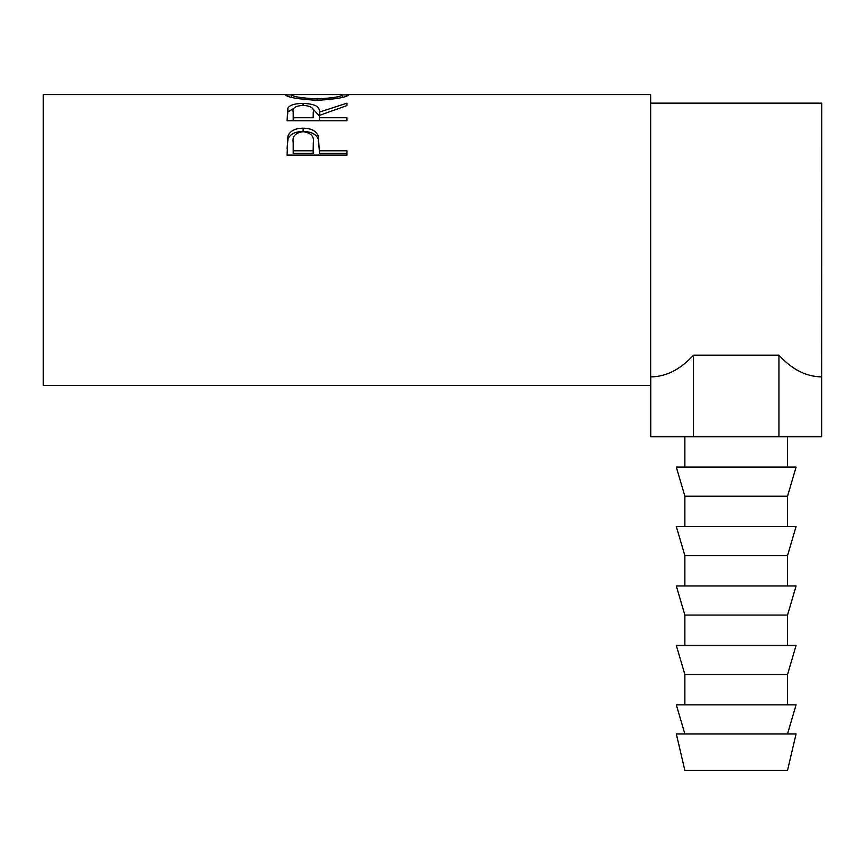 <?xml version="1.0" encoding="UTF-8"?>
<svg xmlns="http://www.w3.org/2000/svg" width="865" height="865" viewBox="0 0 865 865"><rect width="100%" height="100%" fill="white"/><g stroke="black" fill="none" stroke-linecap="round" stroke-linejoin="round"><path stroke-width="1.3" d="M736.202 770.423L787.528 770.423L796.081 733.931L676.311 733.931L684.875 770.423L736.202 770.423M684.875 733.931L676.311 704.834L796.081 704.834L787.528 733.931M736.202 674.505L787.528 674.505L796.081 645.398L676.311 645.398L684.875 674.505L736.202 674.505M736.202 615.069L787.528 615.069L796.081 585.973L676.311 585.973L684.875 615.069L736.202 615.069M736.202 555.644L787.528 555.644L796.081 526.536L676.311 526.536L684.875 555.644L736.202 555.644M736.202 496.207L787.528 496.207L796.081 467.111L676.311 467.111L684.875 496.207L736.202 496.207M287.061 155.084L287.969 135.881C290.272 130.81 295.322 128.258 303.128 128.204C311.162 128.258 316.222 130.929 318.331 136.216L319.315 150.78L346.952 150.78L346.952 155.084L287.061 155.084M287.061 120.754L287.883 108.039C290.024 104.979 295.095 103.443 303.085 103.432C314.676 103.757 320.093 106.665 319.315 112.147L346.952 103.173L346.952 105.562L319.315 115.456L319.315 117.759L346.952 117.759L346.952 120.754L287.061 120.754L287.883 111.92L293.873 108.406M285.526 94.923L291.678 94.88C293.073 96.718 301.593 98.059 317.25 98.924C332.744 98.048 341.113 96.707 342.345 94.901L348.487 94.891C346.843 97.28 336.442 99.086 317.271 100.329C298.036 99.151 287.461 97.356 285.526 94.923M286.91 94.577L43.25 94.577L43.25 385.444L650.653 385.444L650.653 94.577L347.146 94.577M693.471 355.158L693.471 436.782L650.74 436.782L650.74 376.891C666.18 376.718 680.42 369.474 693.471 355.158L778.933 355.158C791.972 369.474 806.223 376.718 821.663 376.891L821.75 103.13L650.653 103.13M317.25 100.329L317.25 98.924M342.345 97.356L342.345 94.901L340.648 94.577L293.451 94.577L291.667 94.901L291.667 97.356M287.883 108.039L287.883 111.92M303.085 103.432L303.085 105.368C295.387 105.908 292.1 108.136 293.203 112.05L293.203 117.759L313.173 117.759L313.249 112.158C314.341 108.19 310.946 105.919 303.064 105.368M312.492 108.428L319.315 115.91L319.315 112.147M319.315 117.759L319.315 120.754M313.249 115.921L313.173 117.759M293.203 117.759L293.203 120.754M287.061 148.607L287.969 138.941C290.272 134.021 295.322 131.545 303.128 131.491C311.151 131.545 316.222 134.129 318.331 139.265L319.315 150.164M287.969 135.881L287.969 138.941M303.128 128.204L303.128 131.491M318.331 136.216L318.331 139.265M319.315 150.78L319.315 153.408L346.952 153.408L346.952 155.084M293.203 150.78L293.203 142.401C292.165 136.27 295.484 132.702 303.15 131.718C310.968 132.756 314.352 136.432 313.303 142.747L313.173 150.78L293.203 150.78L293.203 153.408L313.173 153.408L313.303 145.547M313.173 150.78L313.173 153.408M778.933 355.158L778.933 436.782L821.663 436.782L821.663 376.891M693.471 436.782L778.933 436.782M787.528 704.834L787.528 674.505M787.528 645.398L787.528 615.069M787.528 585.973L787.528 555.644M787.528 526.536L787.528 496.207M787.528 467.111L787.528 436.782M684.875 467.111L684.875 436.782M684.875 526.536L684.875 496.207M684.875 585.973L684.875 555.644M684.875 645.398L684.875 615.069M684.875 704.834L684.875 674.505"/></g></svg>
